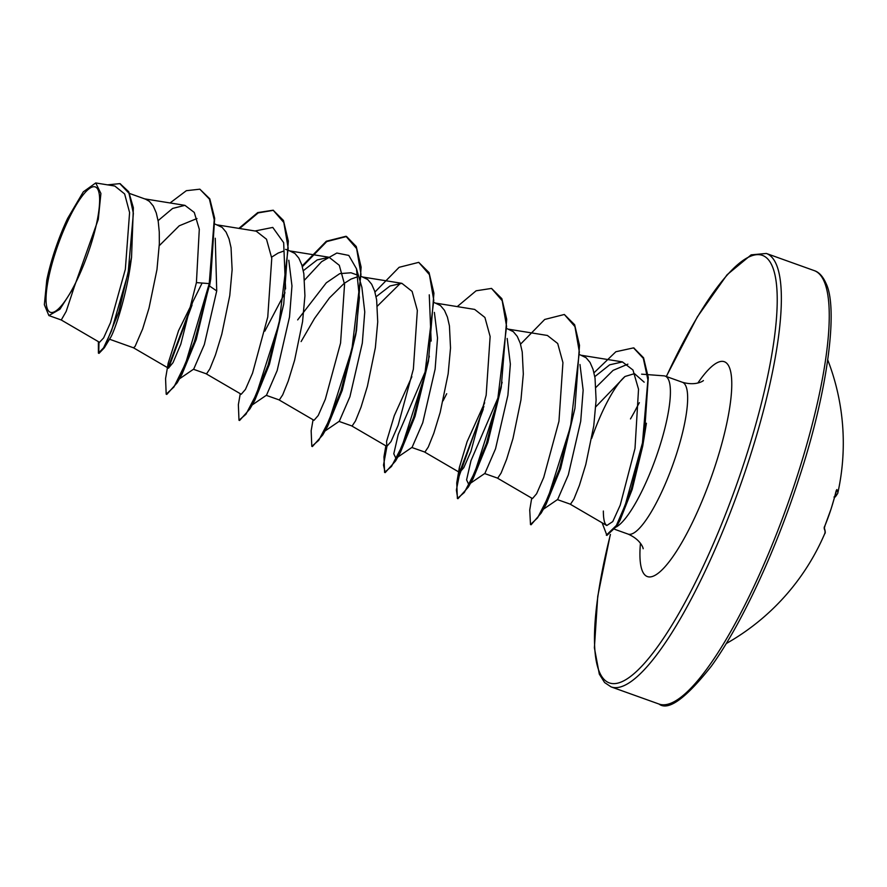 <?xml version="1.0" encoding="UTF-8"?>
<svg xmlns="http://www.w3.org/2000/svg" width="887" height="887" viewBox="0 0 887 887"><rect width="100%" height="100%" fill="white"/><g stroke="black" fill="none" stroke-linecap="round" stroke-linejoin="round"><path stroke-width="1.33" d="M825.087 525.326L831.108 508.894L836.84 489.546A229.7 28.439 16.4 0 1 837.716 493.427A230.199 230.199 0 0 0 827.771 360M824.278 527.743A1.574 1.541 154 0 1 824.189 528.696L825.11 525.27A229.666 222.426 -41.5 0 0 831.097 508.861A229.666 222.426 -41.5 0 0 835.831 492.074M90.341 246.431A66.592 15.545 109.7 0 1 52.544 312.435A66.592 15.545 109.7 0 1 55.327 252.795A66.592 15.545 109.7 0 1 93.124 186.78A66.592 15.545 109.7 0 1 90.341 246.431M639.361 402.676A80.628 18.827 -70.3 0 0 634.815 411.269L630.491 418.919M603.348 511.034C603.393 517.997 604.169 522.443 605.677 524.361L606.808 525.514L612.784 521.567L620.213 505.191L635.003 448.434L638.529 389.238L632.974 370.012L622.43 361.929L609.679 364.812L594.8 376.631M591.707 438.355A71.991 16.809 109.7 0 1 625.002 376.487L634.493 373.649L644.173 382.175M646.401 423.265L642.72 446.072L632.154 489.535L620.046 520.225L616.753 526.135L606.919 535.393L602.118 522.798M616.288 526.956A80.628 18.827 -70.3 0 0 659.163 448.146A80.628 18.827 -70.3 0 0 665.139 376.088A80.628 18.827 -70.3 0 0 663.942 375.844L647.976 374.647M579.976 364.524L583.147 390.158L580.708 421.27L568.312 474.922L557.69 499.436L543.31 509.271M580.031 354.789L586.119 357.749L590.055 362.45L593.026 369.28L595.022 378.017L596.108 400.104L593.747 425.948L585.786 464.522L579.422 485.344L573.889 499.137L570.496 504.237L557.435 499.625M129.569 193.466L145.668 199.231L149.338 201.327L153.274 206.028L156.256 212.858L158.252 221.595L159.261 231.984L159.338 243.681L156.977 269.526L149.016 308.099L142.652 328.933L135.079 346.418L133.527 347.815L109.5 339.211M131.132 260.268C126.165 298.852 113.137 335.297 109.8 338.623M215.253 238.237L216.727 290.925L204.332 344.577L193.721 369.092L179.329 378.926M215.131 224.101L222.138 227.394L226.074 232.095L229.046 238.925L231.041 247.661L232.128 269.759L229.766 295.593L221.805 334.166L215.441 355L209.909 368.792L206.516 373.882L193.455 369.28M288.796 260.246L291.967 285.902L289.517 316.992L277.154 370.589L266.521 395.17L252.13 404.993M288.852 250.511L294.927 253.471L298.864 258.172L301.846 264.991L303.842 273.739L304.928 295.826L302.567 321.659L294.606 360.233L288.242 381.066L282.698 394.859L279.316 399.959L266.255 395.347M304.585 280.026L321.604 261.687L336.838 253.028L348.802 255.423L356.474 268.75L361.896 287.366L364.757 311.947L362.317 343.058L349.921 396.722L339.311 421.236L324.919 431.06M361.652 276.578L367.728 279.538L371.664 284.239L374.647 291.069L376.631 299.806L377.729 321.892L375.356 347.737L367.395 386.311L361.042 407.133L355.499 420.926L352.117 426.026L339.056 421.414M434.386 312.39L437.535 338.047L435.118 369.136L422.733 422.766L412.111 447.303L397.553 457.248M434.442 302.644L440.517 305.605L444.454 310.306L447.436 317.136L449.432 325.873L450.518 347.97L448.157 373.804L440.196 412.377L433.832 433.211L428.299 447.004L424.906 452.093L411.845 447.491M443.068 400.824L446.704 393.728M507.176 338.457L510.358 364.091L507.907 395.203L495.534 448.8L484.912 473.381L470.354 483.315M507.242 328.722L513.318 331.683L517.254 336.384L520.237 343.202L522.232 351.951L523.319 374.037L520.957 399.871L512.996 438.444L506.632 459.278L501.088 473.07L497.707 478.171L484.646 473.558M159.261 245.688L179.252 225.786L196.969 218.535M271.633 257.141L278.152 253.05L283.995 250.977M297.655 319.908L326.294 282.82L339.743 273.639L351.008 272.775L357.949 275.258M301.103 341.584L314.597 318.344L329.387 297.988L344.078 283.474L350.942 279.117L356.84 277.032M61.225 319.974L99.51 342.304L103.624 337.925L110.487 322.68L125.344 269.282L129.591 212.536L124.635 193.931L114.8 186.026L95.718 182.955L83.311 191.836L67.612 218.446A71.57 16.709 109.7 0 0 46.767 280.237L44.35 304.718L48.863 315.55L59.906 309.264L74.419 286.446L98.269 219.411L100.907 193.466L95.718 182.955M74.419 286.446L66.181 311.404L61.27 319.996L48.863 315.55M595.787 406.811L625.002 376.487M216.727 290.925L209.554 286.035L210.718 279.006L214.665 218.291L209.798 198.821L199.852 189.186L186.337 190.694L170.071 202.957M199.852 189.186L209.432 199.12L214.222 219.754L209.232 283.607L209.842 283.818L194.386 341.739L177.178 382.774L181.957 374.325L196.249 339.455L210.718 279.006M99 342.005L98.734 353.181M98.39 341.661L98.413 353.137L99.022 353.359L104.322 347.804L118.902 311.714L131.542 257.374L133.36 207.735L128.704 191.714L120.144 183.742M98.413 353.137L103.546 347.87L111.529 330.773L128.127 273.107L133.372 213.301L128.981 193.277L119.845 183.631L107.538 184.862M202.103 283.042L178.575 330.618L168.186 363.182L165.57 378.616L166.191 394.183L173.919 387.02L185.693 363.182L209.232 283.607L196.415 282.598L199.298 229.267L194.264 212.436L184.928 205.352L172.632 208.434L158.097 220.641M497.463 478.137L532.477 498.572L536.613 493.737L543.72 477.45L558.954 421.292L562.935 362.595L557.701 343.502L547.456 335.508M484.657 402.798L467.105 441.671L459.366 467.471L459.632 472.416L463.812 467.66L470.93 451.372L486.165 395.17L490.134 336.517L484.912 317.457L474.667 309.419L435.827 303.143M411.867 376.731L394.294 415.648L386.566 441.404L386.832 446.361L391.023 441.582L398.13 425.316L413.364 369.125L417.345 310.428L412.1 291.391L401.878 283.33L389.992 285.991L376.088 296.757M314.031 420.316L318.233 415.482L325.329 399.25L340.564 343.081L344.555 284.339L339.289 265.302L329.077 257.263L317.169 259.935L303.299 270.69M206.272 373.859L241.231 394.249L245.444 389.415L252.54 373.15L267.763 316.981L271.766 258.272L266.499 239.224L256.276 231.219M168.186 363.182L168.441 368.16L173.02 362.661L180.793 344.211L196.415 282.598M255.035 230.986L272.775 227.427L283.674 242.694L285.559 288.929M238.88 228.391L257.74 212.581L273.152 210.208L283.452 220.442L288.319 241.064L283.74 304.064L269.448 364.269L254.746 400.403L249.968 408.852L239.601 420.471L238.991 420.261L238.359 404.694L240.266 393.695M356.474 268.75L359.401 297.655L355.654 335.175L342.238 390.347L327.536 426.481L322.779 434.896L312.401 446.549L311.792 446.327L311.16 430.738L313.067 419.762M377.385 306.104L400.536 283.186M429.264 294.817L431.149 341.074M374.935 292.034L399.117 267.309L418.742 262.352L429.042 272.586L433.92 293.209L428.454 361.242L415.038 416.402L400.336 452.547L398.318 455.741M396.5 457.903L395.935 458.357L393.795 453.822L398.196 434.597L425.882 370.178M457.271 306.592L476.119 290.792L491.531 288.419L501.842 298.653L506.71 319.276L501.244 387.32L487.839 442.469L473.137 478.603L471.119 481.807M469.29 483.98L468.735 484.424L466.584 479.889L470.986 460.675L498.682 396.256M520.525 344.178L544.707 319.453L564.332 314.486L574.632 324.72L579.51 345.342L574.931 408.342L560.639 468.536L545.937 504.681L541.148 513.13L531.091 524.76L530.493 524.55L529.739 510.003L531.712 498.117M595.986 387.353L613.094 370.367L627.885 364.147M645.758 423.287L642.72 446.072M177.178 382.774L166.8 394.405L166.191 394.183M168.552 368.205L192.047 305.073M239.59 228.502L258.184 212.891L273.451 210.319M283.74 304.064L268.04 365.256L249.968 408.852M264.836 331.139L284.993 292.765M302.356 266.699L326.749 241.574L346.562 236.496L356.252 246.519L361.12 267.142L356.541 330.13L340.841 391.311L322.779 434.896M429.341 356.197L413.641 417.378L395.58 460.963L385.191 472.616L383.506 465.087L386.943 446.416M502.131 382.275L486.431 443.467L468.358 487.052L457.98 498.682L457.382 498.472L456.75 482.894L483.881 406.446M457.692 498.538L456.384 490.023L460.298 470.354L483.238 409.328M574.931 408.342L559.22 469.545L541.148 513.13M633.839 347.992L643.563 357.783L648.286 377.496L644.328 436.36L631.344 489.114L616.753 526.135M168.053 367.584L192.69 302.179M273.152 210.208L283.818 222.493L288.186 248.138L279.072 323.467L256.498 393.961L245.932 414.284L238.991 420.261M302.145 265.967L326.327 241.231L345.952 236.286L356.618 248.571L360.976 274.227L351.873 349.545L329.288 420.039L318.732 440.351L311.792 446.327M418.742 262.352L429.408 274.637L433.776 300.294L424.662 375.622L402.077 446.117L391.522 466.429L384.581 472.394L383.96 456.805L386.355 446.117M491.531 288.419L502.197 300.693L506.566 326.349L497.463 401.678L474.878 472.194L464.311 492.496L457.382 498.472M564.332 314.486L574.942 326.616L579.344 351.928L570.552 426.492L548.221 496.997L537.611 517.808L530.493 524.55M594.002 372.795L615.866 351.74L633.54 347.881L643.319 358.37L647.898 379.847L642.454 442.979L625.28 504.825L616.421 525.414L606.309 535.171M834.578 497.075A1.574 1.552 53.1 0 0 835.421 496.775L833.968 497.019M836.352 490.378A1.574 1.541 -30.2 0 0 836.84 489.546M726.209 643.574A230.199 230.199 0 0 0 824.71 533.697C825.564 533.242 825.376 531.158 824.167 527.421L825.11 525.27M824.71 533.697A229.7 31.245 -160.6 0 0 824.189 528.696M659.008 704.045A230.199 53.752 -70.3 0 0 797.136 476.319A230.199 53.752 -70.3 0 0 814.233 270.613L766.335 253.46A230.199 53.752 109.7 0 1 749.249 459.167A230.199 53.752 109.7 0 1 611.11 686.893L659.008 704.045C668.288 711.186 685.729 698.557 711.352 666.17C741.1 625.191 775.715 551.004 799.298 477.439C828.27 389.648 838.27 307.844 826.019 283.396C822.881 276.345 818.945 272.076 814.233 270.613M666.37 376.531A227.061 53.02 109.7 0 1 767.61 258.827A227.061 53.02 109.7 0 1 745.546 458.291A227.061 53.02 109.7 0 1 624.936 680.185A227.061 53.02 109.7 0 1 610.433 534.473M665.139 376.088L682.38 382.264A80.628 18.827 109.7 0 1 676.404 454.321A80.628 18.827 109.7 0 1 628.018 534.074C642.354 540.294 643.663 550.295 643.097 548.532M697.847 383.029A114.113 26.643 109.7 0 1 730.633 371.498A114.113 26.643 109.7 0 1 715.853 463.69A114.113 26.643 109.7 0 1 663.631 568.245A114.113 26.643 109.7 0 1 640.447 543.299M834.767 496.365A228.125 28.24 -163.6 0 0 835.698 492.684M610.3 534.573L597.738 596.374L594.39 647.843L599.313 674.109L604.579 682.535L611.11 686.893M682.38 382.264C697.404 386.566 704.766 379.658 703.214 380.667M641.6 374.17L647.388 374.602M614.824 529.351L628.018 534.074M285.603 249.347L288.242 250.289M131.132 260.213L131.542 257.374M110.343 337.847L104.322 347.804M120.455 183.842L119.845 183.631M606.797 525.525L570.252 504.215M622.441 361.896L581.417 355.288M547.467 335.474L508.617 329.21M459.61 472.461L424.662 452.071M386.821 446.383L351.862 426.004M401.878 283.33L363.027 277.077M314.02 420.316L279.072 399.926M329.077 257.263L290.226 250.999M256.276 231.185L217.437 224.932M168.43 368.172L133.482 347.793M184.928 205.352L144.636 198.865M355.654 335.175L356.541 330.13M400.336 452.547L395.58 460.963M473.137 478.603L468.358 487.052M643.507 441.238L644.328 436.36M459.366 467.471L456.75 482.894M385.856 445.828L383.96 456.805M345.952 236.286L346.562 236.496M384.581 472.394L385.191 472.616M633.54 347.881L634.15 348.092M666.281 376.498L697.37 316.847L727.063 274.77L751.145 254.857L766.335 253.46M835.421 496.775L837.716 493.427M835.831 492.108L836.341 490.289"/></g></svg>
